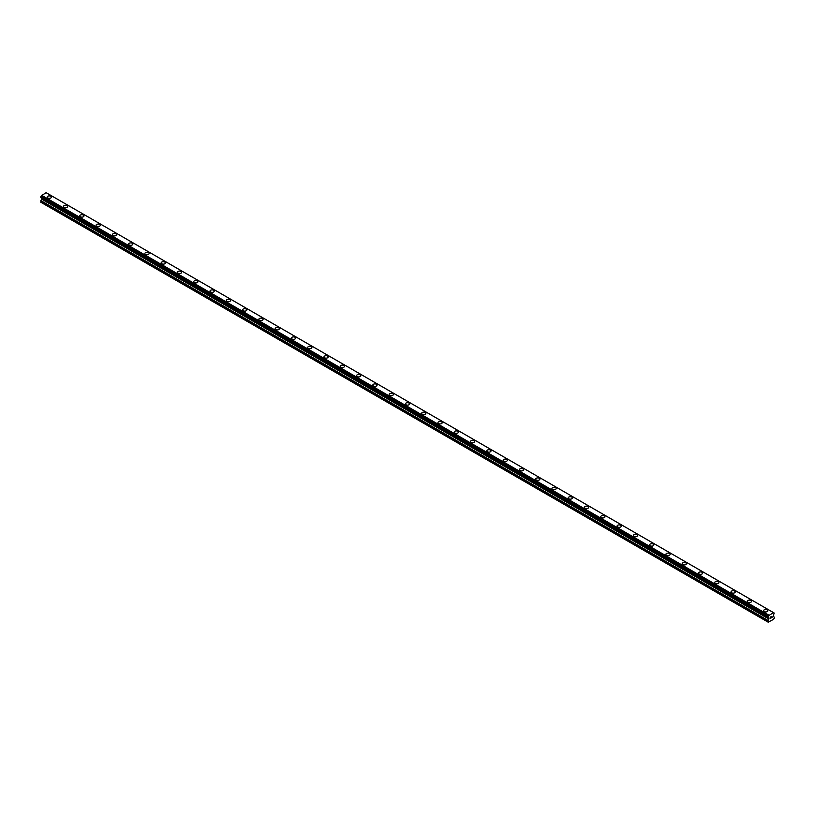 <?xml version="1.0" encoding="UTF-8"?>
<svg xmlns="http://www.w3.org/2000/svg" width="815" height="815" viewBox="0 0 815 815"><rect width="100%" height="100%" fill="white"/><g stroke="black" fill="none" stroke-linecap="round" stroke-linejoin="round"><path stroke-width="1.22" d="M47.189 197.118A2.109 1.222 180 0 1 48.493 195.987A2.109 1.222 180 0 1 50.795 196.252A2.109 1.222 180 0 1 51.406 197.118A2.109 1.222 180 0 1 50.102 198.239A2.109 1.222 180 0 1 47.81 197.974A2.109 1.222 180 0 1 47.189 197.118A2.109 1.222 180 0 1 48.493 195.997A2.109 1.222 180 0 1 50.795 196.252A2.109 1.222 180 0 1 51.406 197.118M63.468 206.511A2.109 1.222 180 0 1 64.772 205.39A2.109 1.222 180 0 1 67.075 205.655A2.109 1.222 180 0 1 67.686 206.521A2.109 1.222 180 0 1 66.392 207.642A2.109 1.222 180 0 1 64.09 207.377A2.109 1.222 180 0 1 63.468 206.511A2.109 1.222 180 0 1 64.772 205.39A2.109 1.222 180 0 1 67.075 205.655A2.109 1.222 180 0 1 67.686 206.511M79.748 215.914A2.109 1.222 180 0 1 81.052 214.793A2.109 1.222 180 0 1 83.354 215.058A2.109 1.222 180 0 1 83.976 215.924A2.109 1.222 180 0 1 82.672 217.045A2.109 1.222 180 0 1 80.369 216.78A2.109 1.222 180 0 1 79.748 215.914A2.109 1.222 180 0 1 81.052 214.793A2.109 1.222 180 0 1 83.354 215.058A2.109 1.222 180 0 1 83.976 215.914M99.634 224.461A2.109 1.222 180 0 1 100.255 225.317A2.109 1.222 180 0 1 98.951 226.438A2.109 1.222 180 0 1 96.649 226.183A2.109 1.222 180 0 1 96.038 225.317A2.109 1.222 180 0 1 97.331 224.196A2.109 1.222 180 0 1 99.634 224.461M96.038 225.317A2.109 1.222 180 0 1 97.331 224.186A2.109 1.222 180 0 1 99.634 224.451A2.109 1.222 180 0 1 100.255 225.317M112.317 234.72A2.109 1.222 180 0 1 113.621 233.589A2.109 1.222 180 0 1 115.913 233.854A2.109 1.222 180 0 1 116.535 234.72A2.109 1.222 180 0 1 115.231 235.841A2.109 1.222 180 0 1 112.928 235.576A2.109 1.222 180 0 1 112.317 234.72A2.109 1.222 180 0 1 113.621 233.589A2.109 1.222 180 0 1 115.913 233.854A2.109 1.222 180 0 1 116.535 234.72M128.597 244.123A2.109 1.222 180 0 1 129.901 242.992A2.109 1.222 180 0 1 132.203 243.257A2.109 1.222 180 0 1 132.814 244.123M132.203 243.257A2.109 1.222 180 0 1 132.814 244.113A2.109 1.222 180 0 1 131.51 245.244A2.109 1.222 180 0 1 129.218 244.979A2.109 1.222 180 0 1 128.597 244.113A2.109 1.222 180 0 1 129.901 242.992A2.109 1.222 180 0 1 132.203 243.257M144.876 253.516A2.109 1.222 180 0 1 146.18 252.395A2.109 1.222 180 0 1 148.483 252.66A2.109 1.222 180 0 1 149.104 253.516A2.109 1.222 180 0 1 147.8 254.647A2.109 1.222 180 0 1 145.498 254.382A2.109 1.222 180 0 1 144.876 253.516A2.109 1.222 180 0 1 146.18 252.395A2.109 1.222 180 0 1 148.483 252.66A2.109 1.222 180 0 1 149.104 253.516M161.156 262.919A2.109 1.222 180 0 1 162.46 261.788A2.109 1.222 180 0 1 164.762 262.053A2.109 1.222 180 0 1 165.384 262.919A2.109 1.222 180 0 1 164.08 264.04A2.109 1.222 180 0 1 161.778 263.775A2.109 1.222 180 0 1 161.156 262.919A2.109 1.222 180 0 1 162.46 261.798A2.109 1.222 180 0 1 164.762 262.063A2.109 1.222 180 0 1 165.384 262.919M177.446 272.322A2.109 1.222 180 0 1 178.75 271.191A2.109 1.222 180 0 1 181.042 271.456A2.109 1.222 180 0 1 181.663 272.322A2.109 1.222 180 0 1 180.359 273.443A2.109 1.222 180 0 1 178.057 273.178A2.109 1.222 180 0 1 177.446 272.322A2.109 1.222 180 0 1 178.75 271.191A2.109 1.222 180 0 1 181.042 271.456A2.109 1.222 180 0 1 181.663 272.322M193.726 281.715A2.109 1.222 180 0 1 195.03 280.594A2.109 1.222 180 0 1 197.332 280.859A2.109 1.222 180 0 1 197.943 281.725A2.109 1.222 180 0 1 196.639 282.846A2.109 1.222 180 0 1 194.347 282.581A2.109 1.222 180 0 1 193.726 281.715A2.109 1.222 180 0 1 195.03 280.594A2.109 1.222 180 0 1 197.332 280.859A2.109 1.222 180 0 1 197.943 281.715M210.005 291.118A2.109 1.222 180 0 1 211.309 289.997A2.109 1.222 180 0 1 213.612 290.252A2.109 1.222 180 0 1 214.223 291.118A2.109 1.222 180 0 1 212.929 292.249A2.109 1.222 180 0 1 210.627 291.984A2.109 1.222 180 0 1 210.005 291.118A2.109 1.222 180 0 1 211.309 289.997A2.109 1.222 180 0 1 213.612 290.262A2.109 1.222 180 0 1 214.223 291.118M226.285 300.521A2.109 1.222 180 0 1 227.589 299.39A2.109 1.222 180 0 1 229.891 299.655A2.109 1.222 180 0 1 230.513 300.521A2.109 1.222 180 0 1 229.209 301.642A2.109 1.222 180 0 1 226.906 301.377A2.109 1.222 180 0 1 226.285 300.521A2.109 1.222 180 0 1 227.589 299.4A2.109 1.222 180 0 1 229.891 299.655A2.109 1.222 180 0 1 230.513 300.521M242.575 309.914A2.109 1.222 180 0 1 243.868 308.793A2.109 1.222 180 0 1 246.171 309.058A2.109 1.222 180 0 1 246.792 309.924A2.109 1.222 180 0 1 245.488 311.045A2.109 1.222 180 0 1 243.186 310.78A2.109 1.222 180 0 1 242.575 309.914A2.109 1.222 180 0 1 243.868 308.793A2.109 1.222 180 0 1 246.171 309.058A2.109 1.222 180 0 1 246.792 309.914M258.854 319.317A2.109 1.222 180 0 1 260.158 318.196A2.109 1.222 180 0 1 262.45 318.461A2.109 1.222 180 0 1 263.072 319.327A2.109 1.222 180 0 1 261.768 320.448A2.109 1.222 180 0 1 259.465 320.183A2.109 1.222 180 0 1 258.854 319.317A2.109 1.222 180 0 1 260.158 318.196A2.109 1.222 180 0 1 262.45 318.461A2.109 1.222 180 0 1 263.072 319.317M278.74 327.864A2.109 1.222 180 0 1 279.351 328.72A2.109 1.222 180 0 1 278.047 329.841A2.109 1.222 180 0 1 275.755 329.586A2.109 1.222 180 0 1 275.134 328.72A2.109 1.222 180 0 1 276.438 327.599A2.109 1.222 180 0 1 278.74 327.864M275.134 328.72A2.109 1.222 180 0 1 276.438 327.589A2.109 1.222 180 0 1 278.74 327.854A2.109 1.222 180 0 1 279.351 328.72M291.413 338.123A2.109 1.222 180 0 1 292.717 336.992A2.109 1.222 180 0 1 295.02 337.257A2.109 1.222 180 0 1 295.641 338.123A2.109 1.222 180 0 1 294.337 339.244A2.109 1.222 180 0 1 292.035 338.979A2.109 1.222 180 0 1 291.413 338.123A2.109 1.222 180 0 1 292.717 336.992A2.109 1.222 180 0 1 295.02 337.257A2.109 1.222 180 0 1 295.641 338.123M307.693 347.526A2.109 1.222 180 0 1 308.997 346.395A2.109 1.222 180 0 1 311.299 346.66A2.109 1.222 180 0 1 311.921 347.526M311.299 346.66A2.109 1.222 180 0 1 311.921 347.516A2.109 1.222 180 0 1 310.617 348.647A2.109 1.222 180 0 1 308.315 348.382A2.109 1.222 180 0 1 307.693 347.516A2.109 1.222 180 0 1 308.997 346.395A2.109 1.222 180 0 1 311.299 346.66M323.983 356.919A2.109 1.222 180 0 1 325.287 355.798A2.109 1.222 180 0 1 327.579 356.063A2.109 1.222 180 0 1 328.201 356.919A2.109 1.222 180 0 1 326.897 358.05A2.109 1.222 180 0 1 324.594 357.785A2.109 1.222 180 0 1 323.983 356.919A2.109 1.222 180 0 1 325.287 355.798A2.109 1.222 180 0 1 327.579 356.063A2.109 1.222 180 0 1 328.201 356.919M340.262 366.322A2.109 1.222 180 0 1 341.566 365.191A2.109 1.222 180 0 1 343.869 365.456A2.109 1.222 180 0 1 344.48 366.322A2.109 1.222 180 0 1 343.176 367.443A2.109 1.222 180 0 1 340.884 367.178A2.109 1.222 180 0 1 340.262 366.322A2.109 1.222 180 0 1 341.566 365.202A2.109 1.222 180 0 1 343.869 365.466A2.109 1.222 180 0 1 344.48 366.322M356.542 375.725A2.109 1.222 180 0 1 357.846 374.594A2.109 1.222 180 0 1 360.149 374.859A2.109 1.222 180 0 1 360.77 375.725A2.109 1.222 180 0 1 359.466 376.846A2.109 1.222 180 0 1 357.164 376.581A2.109 1.222 180 0 1 356.542 375.725A2.109 1.222 180 0 1 357.846 374.594A2.109 1.222 180 0 1 360.149 374.859A2.109 1.222 180 0 1 360.77 375.725M372.822 385.118A2.109 1.222 180 0 1 374.126 383.997A2.109 1.222 180 0 1 376.428 384.262A2.109 1.222 180 0 1 377.05 385.128A2.109 1.222 180 0 1 375.746 386.249A2.109 1.222 180 0 1 373.443 385.984A2.109 1.222 180 0 1 372.822 385.118A2.109 1.222 180 0 1 374.126 383.997A2.109 1.222 180 0 1 376.428 384.262A2.109 1.222 180 0 1 377.05 385.118M389.112 394.521A2.109 1.222 180 0 1 390.405 393.401A2.109 1.222 180 0 1 392.708 393.655A2.109 1.222 180 0 1 393.329 394.521A2.109 1.222 180 0 1 392.025 395.652A2.109 1.222 180 0 1 389.723 395.387A2.109 1.222 180 0 1 389.112 394.521A2.109 1.222 180 0 1 390.405 393.401A2.109 1.222 180 0 1 392.708 393.665A2.109 1.222 180 0 1 393.329 394.521M405.391 403.924A2.109 1.222 180 0 1 406.695 402.793A2.109 1.222 180 0 1 408.998 403.058A2.109 1.222 180 0 1 409.609 403.924A2.109 1.222 180 0 1 408.305 405.045A2.109 1.222 180 0 1 406.002 404.78A2.109 1.222 180 0 1 405.391 403.924A2.109 1.222 180 0 1 406.695 402.804A2.109 1.222 180 0 1 408.998 403.058A2.109 1.222 180 0 1 409.609 403.924M421.671 413.317A2.109 1.222 180 0 1 422.975 412.196A2.109 1.222 180 0 1 425.277 412.461A2.109 1.222 180 0 1 425.888 413.327A2.109 1.222 180 0 1 424.595 414.448A2.109 1.222 180 0 1 422.292 414.183A2.109 1.222 180 0 1 421.671 413.317A2.109 1.222 180 0 1 422.975 412.196A2.109 1.222 180 0 1 425.277 412.461A2.109 1.222 180 0 1 425.888 413.317M437.95 422.72A2.109 1.222 180 0 1 439.254 421.599A2.109 1.222 180 0 1 441.557 421.864A2.109 1.222 180 0 1 442.178 422.73A2.109 1.222 180 0 1 440.874 423.851A2.109 1.222 180 0 1 438.572 423.586A2.109 1.222 180 0 1 437.95 422.72A2.109 1.222 180 0 1 439.254 421.599A2.109 1.222 180 0 1 441.557 421.864A2.109 1.222 180 0 1 442.178 422.72M457.836 431.267A2.109 1.222 180 0 1 458.458 432.123A2.109 1.222 180 0 1 457.154 433.244A2.109 1.222 180 0 1 454.852 432.989A2.109 1.222 180 0 1 454.23 432.123A2.109 1.222 180 0 1 455.534 431.003A2.109 1.222 180 0 1 457.836 431.267M454.23 432.123A2.109 1.222 180 0 1 455.534 430.992A2.109 1.222 180 0 1 457.836 431.257A2.109 1.222 180 0 1 458.458 432.123M470.52 441.526A2.109 1.222 180 0 1 471.824 440.395A2.109 1.222 180 0 1 474.116 440.66A2.109 1.222 180 0 1 474.738 441.526A2.109 1.222 180 0 1 473.434 442.647A2.109 1.222 180 0 1 471.131 442.382A2.109 1.222 180 0 1 470.52 441.526A2.109 1.222 180 0 1 471.824 440.395A2.109 1.222 180 0 1 474.116 440.66A2.109 1.222 180 0 1 474.738 441.526M486.8 450.929A2.109 1.222 180 0 1 488.104 449.798A2.109 1.222 180 0 1 490.406 450.063A2.109 1.222 180 0 1 491.017 450.929M490.406 450.063A2.109 1.222 180 0 1 491.017 450.919A2.109 1.222 180 0 1 489.713 452.05A2.109 1.222 180 0 1 487.421 451.785A2.109 1.222 180 0 1 486.8 450.919A2.109 1.222 180 0 1 488.104 449.798A2.109 1.222 180 0 1 490.406 450.063M503.079 460.322A2.109 1.222 180 0 1 504.383 459.202A2.109 1.222 180 0 1 506.686 459.466A2.109 1.222 180 0 1 507.307 460.322A2.109 1.222 180 0 1 506.003 461.453A2.109 1.222 180 0 1 503.701 461.188A2.109 1.222 180 0 1 503.079 460.322A2.109 1.222 180 0 1 504.383 459.202A2.109 1.222 180 0 1 506.686 459.466A2.109 1.222 180 0 1 507.307 460.322M519.359 469.725A2.109 1.222 180 0 1 520.663 468.594A2.109 1.222 180 0 1 522.965 468.859A2.109 1.222 180 0 1 523.587 469.725A2.109 1.222 180 0 1 522.283 470.846A2.109 1.222 180 0 1 519.98 470.581A2.109 1.222 180 0 1 519.359 469.725A2.109 1.222 180 0 1 520.663 468.605A2.109 1.222 180 0 1 522.965 468.87A2.109 1.222 180 0 1 523.587 469.725M535.649 479.128A2.109 1.222 180 0 1 536.953 477.998A2.109 1.222 180 0 1 539.245 478.262A2.109 1.222 180 0 1 539.866 479.128A2.109 1.222 180 0 1 538.562 480.249A2.109 1.222 180 0 1 536.26 479.984A2.109 1.222 180 0 1 535.649 479.128A2.109 1.222 180 0 1 536.953 477.998A2.109 1.222 180 0 1 539.245 478.262A2.109 1.222 180 0 1 539.866 479.128M551.928 488.521A2.109 1.222 180 0 1 553.232 487.401A2.109 1.222 180 0 1 555.535 487.665A2.109 1.222 180 0 1 556.146 488.531A2.109 1.222 180 0 1 554.842 489.652A2.109 1.222 180 0 1 552.55 489.387A2.109 1.222 180 0 1 551.928 488.521A2.109 1.222 180 0 1 553.232 487.401A2.109 1.222 180 0 1 555.535 487.665A2.109 1.222 180 0 1 556.146 488.521M568.208 497.924A2.109 1.222 180 0 1 569.512 496.804A2.109 1.222 180 0 1 571.814 497.058A2.109 1.222 180 0 1 572.425 497.924A2.109 1.222 180 0 1 571.132 499.055A2.109 1.222 180 0 1 568.829 498.79A2.109 1.222 180 0 1 568.208 497.924A2.109 1.222 180 0 1 569.512 496.804A2.109 1.222 180 0 1 571.814 497.069A2.109 1.222 180 0 1 572.425 497.924M584.487 507.327A2.109 1.222 180 0 1 585.791 506.197A2.109 1.222 180 0 1 588.094 506.461A2.109 1.222 180 0 1 588.715 507.327A2.109 1.222 180 0 1 587.411 508.448A2.109 1.222 180 0 1 585.109 508.183A2.109 1.222 180 0 1 584.487 507.327A2.109 1.222 180 0 1 585.791 506.207A2.109 1.222 180 0 1 588.094 506.461A2.109 1.222 180 0 1 588.715 507.327M600.777 516.72A2.109 1.222 180 0 1 602.071 515.6A2.109 1.222 180 0 1 604.373 515.864A2.109 1.222 180 0 1 604.995 516.73A2.109 1.222 180 0 1 603.691 517.851A2.109 1.222 180 0 1 601.389 517.586A2.109 1.222 180 0 1 600.777 516.72A2.109 1.222 180 0 1 602.071 515.6A2.109 1.222 180 0 1 604.373 515.864A2.109 1.222 180 0 1 604.995 516.72M617.057 526.123A2.109 1.222 180 0 1 618.361 525.003A2.109 1.222 180 0 1 620.653 525.268A2.109 1.222 180 0 1 621.275 526.133A2.109 1.222 180 0 1 619.971 527.254A2.109 1.222 180 0 1 617.668 526.989A2.109 1.222 180 0 1 617.057 526.123A2.109 1.222 180 0 1 618.361 525.003A2.109 1.222 180 0 1 620.653 525.268A2.109 1.222 180 0 1 621.275 526.123M636.943 534.671A2.109 1.222 180 0 1 637.554 535.526A2.109 1.222 180 0 1 636.25 536.647A2.109 1.222 180 0 1 633.958 536.392A2.109 1.222 180 0 1 633.337 535.526A2.109 1.222 180 0 1 634.641 534.406A2.109 1.222 180 0 1 636.943 534.671M633.337 535.526A2.109 1.222 180 0 1 634.641 534.395A2.109 1.222 180 0 1 636.943 534.66A2.109 1.222 180 0 1 637.554 535.526M649.616 544.929A2.109 1.222 180 0 1 650.92 543.799A2.109 1.222 180 0 1 653.223 544.063A2.109 1.222 180 0 1 653.844 544.929A2.109 1.222 180 0 1 652.54 546.05A2.109 1.222 180 0 1 650.238 545.785A2.109 1.222 180 0 1 649.616 544.929A2.109 1.222 180 0 1 650.92 543.799A2.109 1.222 180 0 1 653.223 544.063A2.109 1.222 180 0 1 653.844 544.929M665.896 554.332A2.109 1.222 180 0 1 667.2 553.202A2.109 1.222 180 0 1 669.502 553.466A2.109 1.222 180 0 1 670.124 554.332M669.502 553.466A2.109 1.222 180 0 1 670.124 554.322A2.109 1.222 180 0 1 668.82 555.453A2.109 1.222 180 0 1 666.517 555.188A2.109 1.222 180 0 1 665.896 554.322A2.109 1.222 180 0 1 667.2 553.202A2.109 1.222 180 0 1 669.502 553.466M682.186 563.725A2.109 1.222 180 0 1 683.49 562.605A2.109 1.222 180 0 1 685.782 562.87A2.109 1.222 180 0 1 686.403 563.725A2.109 1.222 180 0 1 685.099 564.856A2.109 1.222 180 0 1 682.797 564.591A2.109 1.222 180 0 1 682.186 563.725A2.109 1.222 180 0 1 683.49 562.605A2.109 1.222 180 0 1 685.782 562.87A2.109 1.222 180 0 1 686.403 563.725M698.465 573.128A2.109 1.222 180 0 1 699.769 571.998A2.109 1.222 180 0 1 702.072 572.262A2.109 1.222 180 0 1 702.683 573.128A2.109 1.222 180 0 1 701.379 574.249A2.109 1.222 180 0 1 699.087 573.984A2.109 1.222 180 0 1 698.465 573.128A2.109 1.222 180 0 1 699.769 572.008A2.109 1.222 180 0 1 702.072 572.273A2.109 1.222 180 0 1 702.683 573.128M714.745 582.531A2.109 1.222 180 0 1 716.049 581.401A2.109 1.222 180 0 1 718.351 581.666A2.109 1.222 180 0 1 718.962 582.531A2.109 1.222 180 0 1 717.669 583.652A2.109 1.222 180 0 1 715.366 583.387A2.109 1.222 180 0 1 714.745 582.531A2.109 1.222 180 0 1 716.049 581.401A2.109 1.222 180 0 1 718.351 581.666A2.109 1.222 180 0 1 718.962 582.531M731.024 591.924A2.109 1.222 180 0 1 732.328 590.804A2.109 1.222 180 0 1 734.631 591.069A2.109 1.222 180 0 1 735.252 591.934A2.109 1.222 180 0 1 733.948 593.055A2.109 1.222 180 0 1 731.646 592.79A2.109 1.222 180 0 1 731.024 591.924A2.109 1.222 180 0 1 732.328 590.804A2.109 1.222 180 0 1 734.631 591.069A2.109 1.222 180 0 1 735.252 591.924M747.314 601.327A2.109 1.222 180 0 1 748.608 600.197A2.109 1.222 180 0 1 750.91 600.461A2.109 1.222 180 0 1 751.532 601.327A2.109 1.222 180 0 1 750.228 602.458A2.109 1.222 180 0 1 747.926 602.193A2.109 1.222 180 0 1 747.314 601.327A2.109 1.222 180 0 1 748.608 600.207A2.109 1.222 180 0 1 750.91 600.472A2.109 1.222 180 0 1 751.532 601.327M763.594 610.73A2.109 1.222 180 0 1 764.898 609.6A2.109 1.222 180 0 1 767.19 609.865A2.109 1.222 180 0 1 767.812 610.73A2.109 1.222 180 0 1 766.508 611.851A2.109 1.222 180 0 1 764.205 611.586A2.109 1.222 180 0 1 763.594 610.73A2.109 1.222 180 0 1 764.898 609.61A2.109 1.222 180 0 1 767.19 609.865A2.109 1.222 180 0 1 767.812 610.73M770.328 617.189L770.929 616.833L770.328 617.179M770.328 618.361L770.929 618.004L770.328 618.351M770.246 618.493L770.929 616.751M771.398 616.823L772.019 616.252M771.856 616.996L771.499 617.689L771.856 616.996M771.499 617.689L772.131 617.312L771.489 617.678M771.326 617.872L772.131 617.403L771.326 617.872L771.999 616.395M768.677 617.587L768.158 617.271A0.917 0.53 -60 0 1 768.647 617.556L768.005 622.079L771.703 620.429L774.25 618.473L774.25 617.118L773.282 616.293L773.608 614.693A0.917 0.53 -60 0 1 774.107 613.838L774.168 613.002L46.883 193.114M768.158 617.271L768.158 616.435A0.917 0.53 -60 0 0 768.657 615.559L773.598 612.697A0.917 0.53 -60 0 0 774.097 613.002L774.168 613.002M41.697 197.892L40.75 202.202L768.423 622.314M40.831 197.393L768.087 617.271L40.831 197.393M773.384 612.564L46.119 192.686L41.402 195.682A0.917 0.53 -60 0 1 40.903 196.558L40.791 197.373L768.046 617.25M768.881 615.162L41.616 195.284M768.677 615.508L41.412 195.631M768.657 615.559L41.402 195.682M768.158 616.435L40.903 196.558M768.097 616.507L40.831 196.629M768.005 622.079L40.75 202.202M768.046 616.588L40.791 196.71M768.005 616.721L40.75 196.843M768.005 617.159L40.75 197.281M768.983 617.892L41.718 198.004M768.983 618.768L41.718 198.891M768.902 619.033L41.647 199.155M768.087 620.459L40.831 200.572M768.005 620.724L40.75 200.847"/></g></svg>
